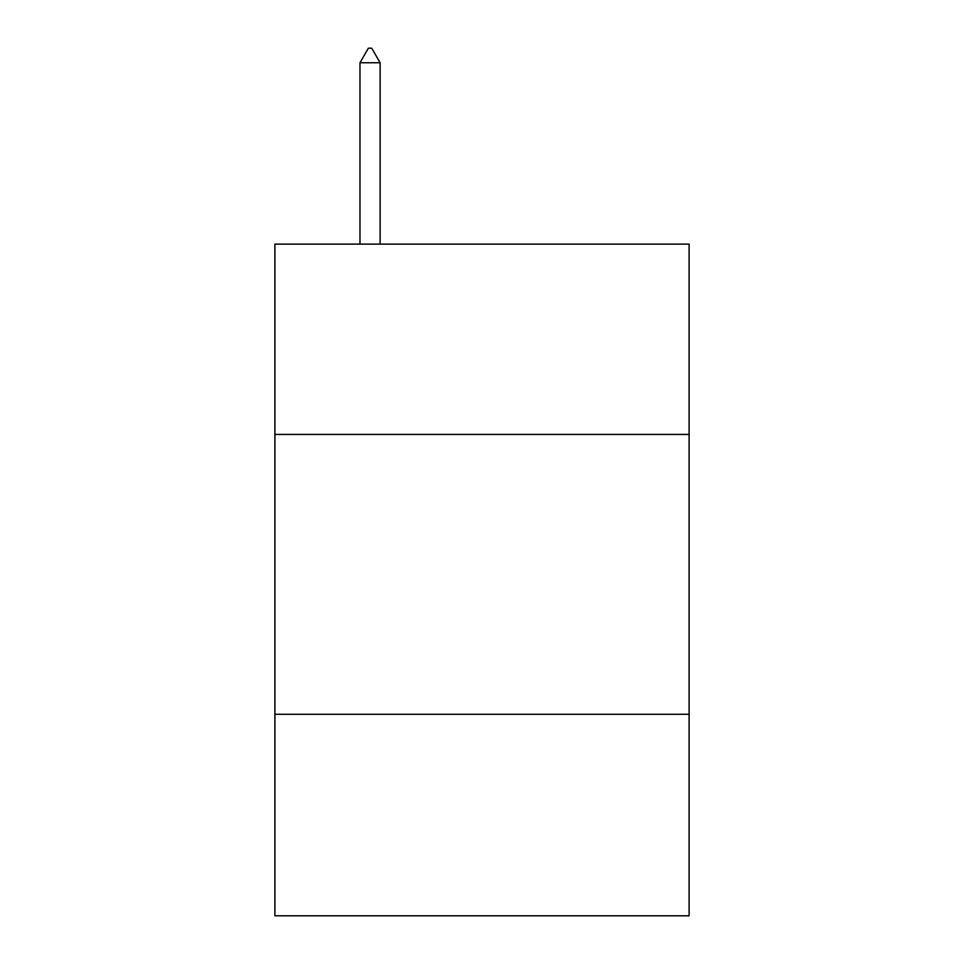 <?xml version="1.0" encoding="UTF-8"?>
<svg xmlns="http://www.w3.org/2000/svg" width="964" height="964" viewBox="0 0 964 964"><rect width="100%" height="100%" fill="white"/><g stroke="black" fill="none" stroke-linecap="round" stroke-linejoin="round"><path stroke-width="1.45" d="M689.103 434.427L689.103 244.109L274.897 244.109L274.897 434.427L689.103 434.427L689.103 915.8L274.897 915.8L274.897 434.427M689.103 714.288L274.897 714.288M380.129 62.756L371.73 48.2L368.368 48.2L359.982 62.756L380.129 62.756L380.129 244.109M359.982 62.756L359.982 244.109"/></g></svg>
